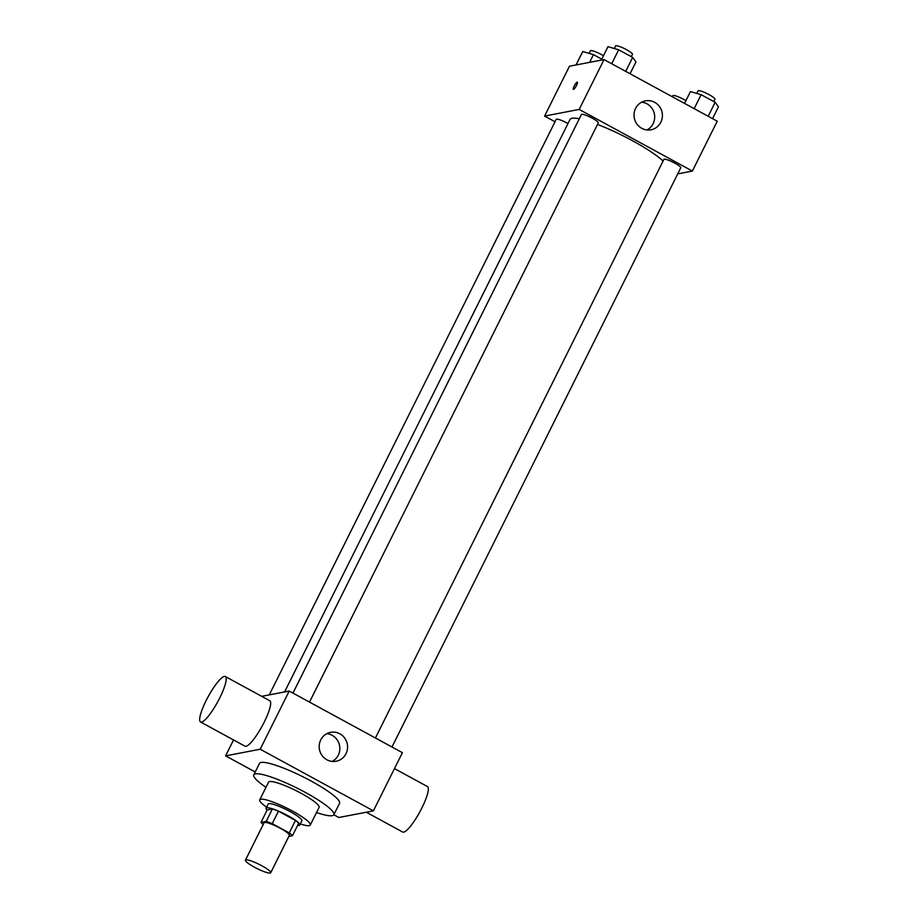 <?xml version="1.0" encoding="UTF-8"?>
<svg xmlns="http://www.w3.org/2000/svg" width="919" height="919" viewBox="0 0 919 919"><rect width="100%" height="100%" fill="white"/><g stroke="black" fill="none" stroke-linecap="round" stroke-linejoin="round"><path stroke-width="1.38" d="M270.209 873.05A14.118 2.343 26.5 0 1 255.689 867.858A14.118 2.343 26.5 0 1 245.442 860.15A14.118 2.343 26.5 0 1 259.124 864.354A14.118 2.343 26.5 0 1 270.714 872.751A14.118 2.343 26.5 0 1 270.209 873.05M245.442 860.15L264.086 822.758A14.118 2.343 26.5 0 1 277.768 826.962A14.118 2.343 26.5 0 1 289.359 835.36L270.714 872.751M260.985 822.402L267.199 809.938L272.403 808.938A18.231 3.021 26.5 0 1 278.446 811.19L295.458 820.46L289.244 832.913L272.231 823.654A18.231 3.021 26.5 0 0 266.188 821.402L260.985 822.402A18.231 3.021 26.5 0 0 263.236 824.469M288.842 836.405L292.46 835.716A18.231 3.021 26.5 0 0 289.244 832.913M295.458 820.46A18.231 3.021 26.5 0 1 298.675 823.252L292.46 835.716M297.607 825.388A18.828 3.125 -153.5 0 0 299.789 824.998A18.828 3.125 -153.5 0 0 284.327 813.797A18.828 3.125 -153.5 0 0 266.085 808.192A18.828 3.125 -153.5 0 0 267.084 810.167M266.085 808.192L268.153 804.033A18.828 3.125 26.5 0 1 286.406 809.639A18.828 3.125 26.5 0 1 301.857 820.839L299.789 824.998M278.446 811.19L272.231 823.654M272.403 808.938L266.188 821.402M300.306 823.964A28.248 4.687 -153.5 0 0 310.289 825.044A28.248 4.687 -153.5 0 0 287.096 808.238A28.248 4.687 -153.5 0 0 259.732 799.84A28.248 4.687 -153.5 0 0 266.602 807.169M310.289 825.044L319.088 807.387A28.248 4.687 -153.5 0 0 295.907 790.581A28.248 4.687 -153.5 0 0 268.532 782.184L259.732 799.84M316.527 812.534A44.721 7.421 -153.5 0 0 333.838 814.739A44.721 7.421 -153.5 0 0 297.124 788.134A44.721 7.421 -153.5 0 0 253.793 774.832A44.721 7.421 -153.5 0 0 265.97 787.33M253.793 774.832L259.491 763.402A44.721 7.421 26.5 0 1 302.822 776.716A44.721 7.421 26.5 0 1 339.536 803.309L333.838 814.739L338.812 817.496L373.401 810.857L260.203 749.226L225.614 755.866L255.206 771.983M233.552 739.944L225.614 755.866M373.401 810.857L402.407 752.684L289.209 691.054L261.731 696.338M320.742 739.921A14.715 14.176 -100.9 0 1 347.302 744.126A14.715 14.176 -100.9 0 1 322.052 755.498A14.715 14.176 -100.9 0 1 320.742 739.921M289.209 691.054L260.203 749.226M225.316 676.51L269.784 700.726A25.893 5.422 118.6 0 1 264.201 722.162A25.893 5.422 118.6 0 1 245.028 746.205L200.56 721.989A25.893 5.422 -61.4 0 0 219.733 697.946A25.893 5.422 -61.4 0 0 225.316 676.51A25.893 5.422 -61.4 0 0 208.176 696.659A25.893 5.422 -61.4 0 0 200.56 721.989M332.184 761.426A14.715 14.176 79.1 0 0 326.854 733.661M394.469 768.606L427.461 786.561A25.893 5.422 118.6 0 1 419.834 811.891A25.893 5.422 118.6 0 1 402.694 832.04L366.279 812.224M284.591 691.938L570.044 119.413A54.141 8.983 26.5 0 1 579.303 118.781M597.522 124.444A54.141 8.983 26.5 0 1 663.081 161.055M391.976 747.009L680.761 167.798A9.42 1.562 -153.5 0 0 673.926 162.663A9.42 1.562 -153.5 0 0 664.242 159.194A9.42 1.562 -153.5 0 0 663.909 159.401L375.423 738.003M269.278 694.89L556.236 119.344A9.42 1.562 26.5 0 1 567.988 123.548M292.954 693.098L581.428 114.496A9.42 1.562 26.5 0 1 590.561 117.299A9.42 1.562 26.5 0 1 598.28 122.905L309.508 702.105M677.728 173.875L692.386 171.06L579.188 109.43L544.599 116.081L555.03 121.756M692.386 171.06L717.245 121.216L604.047 59.586L569.458 66.225L544.599 116.081M604.047 59.586L579.188 109.43M660.853 122.204A14.715 14.176 -100.9 0 1 634.294 118A14.715 14.176 -100.9 0 1 659.543 106.627A14.715 14.176 -100.9 0 1 660.853 122.204M573.548 89.384A4.124 0.862 118.6 0 1 573.387 89.373A4.124 0.862 118.6 0 1 574.605 85.341A4.124 0.862 118.6 0 1 577.327 82.136A4.124 0.862 118.6 0 1 576.282 85.858A4.124 0.862 118.6 0 1 573.548 89.384M573.387 89.373A4.124 0.862 118.6 0 1 574.605 85.341A4.124 0.862 118.6 0 1 577.327 82.136M641.692 102.181A14.715 14.176 -100.9 0 1 647.022 129.947M712.547 118.654L718.44 106.834L715.143 102.308L701.14 94.68L690.433 91.578L684.54 103.399M715.143 102.308L708.181 116.276M701.14 94.68L694.178 108.649M696.797 93.428L698.084 90.855A9.42 1.562 26.5 0 1 707.205 93.658A9.42 1.562 26.5 0 1 714.936 99.252L713.787 101.561M630.078 73.75L635.971 61.929L632.674 57.403L618.671 49.787L607.964 46.685L601.267 60.114M632.674 57.403L625.713 71.372M618.671 49.787L611.709 63.744M614.329 48.523L615.615 45.95A9.42 1.562 26.5 0 1 624.736 48.753A9.42 1.562 26.5 0 1 632.467 54.347L631.307 56.668M672.34 96.759L672.88 95.691A9.42 1.562 26.5 0 1 685.907 100.653M601.75 59.138L593.467 54.623L582.761 51.521L576.064 64.95M593.467 54.623L589.607 62.354M589.125 53.359L590.412 50.786A9.42 1.562 26.5 0 1 603.438 55.749"/></g></svg>
